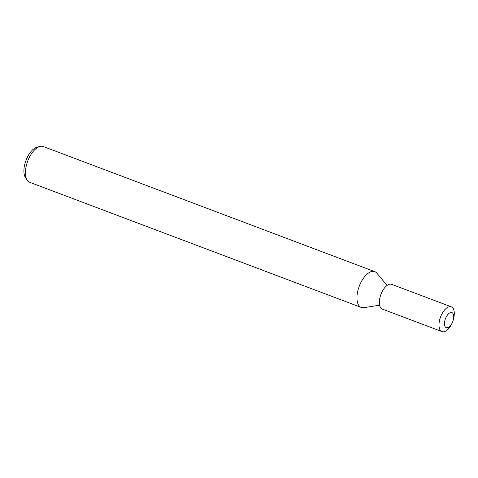 <?xml version="1.0" encoding="UTF-8"?>
<svg xmlns="http://www.w3.org/2000/svg" width="478" height="478" viewBox="0 0 478 478"><rect width="100%" height="100%" fill="white"/><g stroke="black" fill="none" stroke-linecap="round" stroke-linejoin="round"><path stroke-width="0.72" d="M387.049 285.444L376.867 273.183A19.132 9.363 110.7 0 0 375.2 271.833A19.132 9.363 110.7 0 0 374.764 271.641A19.132 9.363 110.7 0 0 359.42 285.784A19.132 9.363 110.7 0 0 360.818 307.252A19.132 9.363 110.7 0 0 363.848 307.677L379.592 305.197M374.764 271.641L43.247 146.507A19.132 9.363 110.7 0 0 40.044 146.399A19.132 9.363 110.7 0 0 27.73 161.098A19.132 9.363 110.7 0 0 27.258 180.272A19.132 9.363 110.7 0 0 29.301 182.118A19.132 9.363 110.7 0 0 29.732 182.303L361.254 307.444A19.132 9.363 110.7 0 0 363.913 307.665M376.909 273.237A19.132 9.363 110.7 0 0 375.2 271.833A19.132 9.363 110.7 0 0 359.605 285.336A19.132 9.363 110.7 0 0 360.818 307.252A19.132 9.363 110.7 0 0 361.254 307.444M453.329 319.728L453.622 318.533A13.229 6.477 110.7 0 0 451.608 306.978A13.229 6.477 110.7 0 0 451.31 306.846A13.229 6.477 110.7 0 0 440.698 316.621A13.229 6.477 110.7 0 0 441.666 331.469A13.229 6.477 110.7 0 0 441.965 331.601A13.229 6.477 110.7 0 0 451.429 324.353L451.991 323.259A8.03 3.932 110.7 0 0 453.329 319.728A8.03 3.932 110.7 0 0 452.104 312.714A8.03 3.932 110.7 0 0 445.556 318.378A8.03 3.932 110.7 0 0 446.07 327.579A8.03 3.932 110.7 0 0 451.991 323.259M451.31 306.846L391.643 284.32A13.229 6.477 110.7 0 0 381.032 294.101A13.229 6.477 110.7 0 0 382 308.949A13.229 6.477 110.7 0 0 382.298 309.081L441.965 331.601M40.044 146.399L37.105 147.146A17.298 8.467 110.7 0 0 25.973 160.435A17.298 8.467 110.7 0 0 25.549 177.768L27.258 180.272"/></g></svg>
